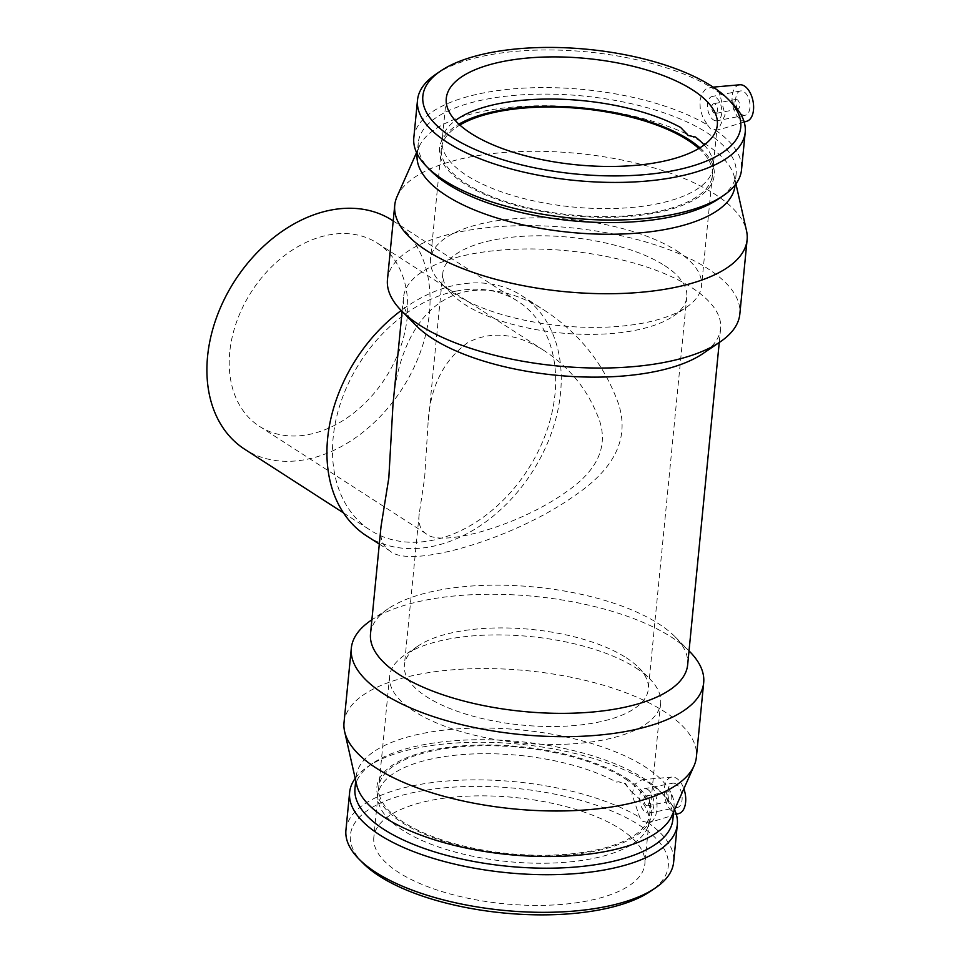 <?xml version="1.0" encoding="UTF-8"?>
<svg xmlns="http://www.w3.org/2000/svg" width="961" height="961" viewBox="0 0 961 961"><rect width="100%" height="100%" fill="white"/><g stroke="black" fill="none" stroke-linecap="round" stroke-linejoin="round"><path stroke-width="0.72" stroke-dasharray="4.8 3.6" d="M456.307 291.075A136.174 99.596 -57.2 0 1 517.859 301.286A136.174 99.596 -57.2 0 1 527.805 469.701A136.174 99.596 -57.2 0 1 370.309 530.196A136.174 99.596 -57.2 0 1 342.032 398.815A136.174 99.596 -57.2 0 1 456.307 291.075M392.256 220.321A136.174 99.596 -57.2 0 1 402.191 388.737A136.174 99.596 -57.2 0 1 244.707 449.243M366.621 535.926A142.985 104.569 122.8 0 0 531.986 472.392A142.985 104.569 122.8 0 0 521.547 295.556A142.985 104.569 122.8 0 0 456.919 284.84A142.985 104.569 122.8 0 0 401.217 310.487M424.654 477.737L427.969 424.582C429.771 387.788 443.141 360.399 468.091 342.428C491.371 330.512 516.742 333.263 544.202 350.657C570.678 368.039 589.201 391.62 599.772 421.399C609.574 452.355 590.486 475.443 565.981 492.068C521.246 524.418 442.108 548.226 426.167 533.799C420.257 529.847 417.939 523.18 419.224 513.799L424.654 477.737M229.751 352.122A108.941 79.679 122.8 0 0 259.458 426.348A108.941 79.679 122.8 0 0 385.445 377.949A108.941 79.679 122.8 0 0 377.505 243.217A108.941 79.679 122.8 0 0 328.266 235.049A108.941 79.679 122.8 0 0 229.751 352.122M381.049 526.328C379.511 537.74 382.454 545.932 389.878 550.905C410.491 569.753 514.856 538.292 573.705 496.296C606.055 474.65 631.809 444.871 618.512 403.848C604.349 364.675 579.783 333.575 544.803 310.547C518.496 293.549 492.585 287.159 467.07 291.375C419.753 300.469 396.701 352.531 392.965 404.869M669.361 792.02A4.949 2.763 -101.1 0 0 667.967 791.696A4.949 2.763 -101.1 0 0 666.201 797.077A4.949 2.763 -101.1 0 0 669.865 801.414A4.949 2.763 -101.1 0 0 671.775 797.222A4.949 2.763 -101.1 0 0 669.361 792.02M647.185 796.357A4.949 2.763 -101.1 0 0 645.792 796.032A4.949 2.763 -101.1 0 0 644.026 801.414A4.949 2.763 -101.1 0 0 647.69 805.75A4.949 2.763 -101.1 0 0 649.6 801.558A4.949 2.763 -101.1 0 0 647.185 796.357M647.846 789.558A12.385 6.907 78.9 0 1 653.888 802.567A12.385 6.907 78.9 0 1 649.107 813.042A12.385 6.907 78.9 0 1 639.954 802.207A12.385 6.907 78.9 0 1 644.363 788.741A12.385 6.907 78.9 0 1 647.846 789.558M676.076 784.032A12.385 6.907 -101.1 0 0 672.592 783.215A12.385 6.907 -101.1 0 0 668.183 796.693A12.385 6.907 -101.1 0 0 677.337 807.516A12.385 6.907 -101.1 0 0 682.118 797.041A12.385 6.907 -101.1 0 0 676.076 784.032M736.354 108.809A4.949 2.763 -101.1 0 0 737.748 109.134A4.949 2.763 -101.1 0 0 739.514 103.74A4.949 2.763 -101.1 0 0 735.85 99.415A4.949 2.763 -101.1 0 0 733.94 103.608A4.949 2.763 -101.1 0 0 736.354 108.809M714.167 113.146A4.949 2.763 78.9 0 1 711.753 107.932A4.949 2.763 78.9 0 1 713.663 103.752A4.949 2.763 78.9 0 1 717.326 108.076A4.949 2.763 78.9 0 1 715.561 113.47A4.949 2.763 78.9 0 1 714.167 113.146M713.506 119.945A12.385 6.907 -101.1 0 0 716.99 120.762A12.385 6.907 -101.1 0 0 721.399 107.284A12.385 6.907 -101.1 0 0 712.245 96.46A12.385 6.907 -101.1 0 0 707.464 106.935A12.385 6.907 -101.1 0 0 713.506 119.945M741.736 114.431A12.385 6.907 -101.1 0 0 745.219 115.236A12.385 6.907 -101.1 0 0 749.628 101.77A12.385 6.907 -101.1 0 0 740.475 90.947A12.385 6.907 -101.1 0 0 735.694 101.422A12.385 6.907 -101.1 0 0 741.736 114.431M739.886 84.784A18.571 10.367 -101.1 0 0 732.342 103.055A18.571 10.367 -101.1 0 0 744.715 121.398A18.571 10.367 -101.1 0 0 746.997 121.17M651.474 784.897L646.645 781.305L642.056 779.695L635.185 784.008L631.942 794.23L639.714 817.318L642.717 821.271L647.786 822.532L652.579 820.982L655.522 816.37L657.048 809.39L657.012 801.102L655.342 792.813L651.474 784.897A164.631 64.567 -174.4 0 1 664.375 795.612A164.631 64.567 -174.4 0 1 674.562 809.727M679.115 813.45A18.571 10.367 78.9 0 1 673.301 812.369A18.571 10.367 78.9 0 1 664.207 792.32A18.571 10.367 78.9 0 1 672.015 777.065A18.571 10.367 78.9 0 1 679.992 781.509A18.571 10.367 78.9 0 1 683.872 788.753M616.506 782.134L618.62 781.761L625.323 783.395L631.269 791.66L624.71 783.455L618.367 781.786L616.506 782.134A136.174 53.396 -174.4 0 0 468.908 754.145A136.174 53.396 -174.4 0 0 377.949 795.179L373.817 837.331A136.174 53.396 -174.4 0 1 470.89 796.02A136.174 53.396 -174.4 0 1 620.253 828.947A136.174 53.396 -174.4 0 1 644.867 863.915A136.174 53.396 -174.4 0 1 504.129 903.772A136.174 53.396 -174.4 0 1 373.817 837.331M362.97 863.098A159.694 62.621 -174.4 0 1 432.03 789.269A159.694 62.621 -174.4 0 1 639.401 825.211A159.694 62.621 -174.4 0 1 650.501 891.291M647.786 822.532A164.631 64.567 -174.4 0 1 673.637 862.173M345.936 830.04A164.631 64.567 -174.4 0 1 459.947 780.212A164.631 64.567 -174.4 0 1 639.714 817.318M626.68 778.518A138.036 54.128 -174.4 0 1 650.585 818.772A138.036 54.128 -174.4 0 1 508.982 854.353A138.036 54.128 -174.4 0 1 376.976 791.948A138.036 54.128 -174.4 0 1 469.34 745.4A138.036 54.128 -174.4 0 1 626.68 778.518M631.269 791.66A136.174 53.396 -174.4 0 1 648.999 821.763A136.174 53.396 -174.4 0 1 647.966 826.52A136.174 53.396 -174.4 0 1 508.261 861.621A136.174 53.396 -174.4 0 1 378.033 800.057A136.174 53.396 -174.4 0 1 377.949 795.179M707.584 125.038L710.599 128.99L718.131 130.035L725.074 114.96L719.357 92.616L711.284 87.415L705.554 89.145L701.77 93.926L699.896 100.965L700.281 109.182L702.791 117.302L707.584 125.038A164.631 64.567 -174.4 0 0 527.829 87.931A164.631 64.567 -174.4 0 0 413.819 137.759M695.38 137.039L688.869 135.309L680.688 127.489M430.84 170.818A159.694 62.621 -174.4 0 1 418.287 142.757A159.694 62.621 -174.4 0 1 532.13 94.31A159.694 62.621 -174.4 0 1 707.284 132.93A159.694 62.621 -174.4 0 1 736.15 173.929A159.694 62.621 -174.4 0 1 718.384 199.011M715.669 130.252A164.631 64.567 -174.4 0 1 741.508 169.893M704.149 144.943A136.174 53.396 -174.4 0 1 713.098 162.241A136.174 53.396 -174.4 0 1 713.194 167.106A136.174 53.396 -174.4 0 1 572.456 206.963A136.174 53.396 -174.4 0 1 442.132 140.534A136.174 53.396 -174.4 0 1 443.165 135.777A136.174 53.396 -174.4 0 1 455.31 120.545M719.357 92.616A164.631 64.567 -174.4 0 1 732.258 103.332M435.826 74.273A164.631 64.567 -174.4 0 1 711.284 87.415M417.146 154.433A159.694 62.621 -174.4 0 1 419.248 146.528A159.694 62.621 -174.4 0 1 540.923 105.77A159.694 62.621 -174.4 0 1 706.143 144.594A159.694 62.621 -174.4 0 1 734.468 177.437A159.694 62.621 -174.4 0 1 735.009 185.593M397.085 196.488A177.028 69.42 -174.4 0 1 531.962 151.309A177.028 69.42 -174.4 0 1 715.104 194.338A177.028 69.42 -174.4 0 1 746.517 230.748M387.463 279.555A177.028 69.42 -174.4 0 1 513.654 225.847A177.028 69.42 -174.4 0 1 707.825 268.66A177.028 69.42 -174.4 0 1 739.826 314.103M416.017 325.479A159.322 62.477 -174.4 0 1 403.488 297.49A159.322 62.477 -174.4 0 1 517.066 249.151A159.322 62.477 -174.4 0 1 691.812 287.675A159.322 62.477 -174.4 0 1 720.618 328.59A159.322 62.477 -174.4 0 1 702.887 353.612M370.526 633.707A159.322 62.477 -174.4 0 1 388.244 608.685A159.322 62.477 -174.4 0 1 658.85 623.905A159.322 62.477 -174.4 0 1 675.115 636.819A159.322 62.477 -174.4 0 1 687.656 664.808M371.018 620.386A177.028 69.42 -174.4 0 1 671.679 637.287A177.028 69.42 -174.4 0 1 689.758 651.642M344.026 722.504A177.028 69.42 -174.4 0 1 470.229 668.796A177.028 69.42 -174.4 0 1 664.387 711.608A177.028 69.42 -174.4 0 1 696.389 757.052M356.663 784.861A159.694 62.621 -174.4 0 1 356.123 776.704A159.694 62.621 -174.4 0 1 469.977 728.246A159.694 62.621 -174.4 0 1 645.131 766.866A159.694 62.621 -174.4 0 1 673.997 807.865A159.694 62.621 -174.4 0 1 671.883 815.769M354.981 788.368A159.694 62.621 -174.4 0 1 372.748 763.286A159.694 62.621 -174.4 0 1 643.978 778.542A159.694 62.621 -174.4 0 1 660.291 791.48A159.694 62.621 -174.4 0 1 672.856 819.541M355.21 778.41A164.631 64.567 -174.4 0 1 367.943 766.554A164.631 64.567 -174.4 0 1 643.402 779.695M625.167 778.806A136.174 53.396 -174.4 0 1 649.78 813.775A136.174 53.396 -174.4 0 1 509.042 853.632A136.174 53.396 -174.4 0 1 378.73 787.191A136.174 53.396 -174.4 0 1 475.815 745.88A136.174 53.396 -174.4 0 1 625.167 778.806M636.026 668.015A136.174 53.396 -174.4 0 1 649.936 679.055A136.174 53.396 -174.4 0 1 660.651 702.971A136.174 53.396 -174.4 0 1 519.913 742.829A136.174 53.396 -174.4 0 1 389.601 676.4A136.174 53.396 -174.4 0 1 404.749 655.006A136.174 53.396 -174.4 0 1 636.026 668.015M626.164 657.72A122.564 48.062 -174.4 0 1 638.681 667.643A122.564 48.062 -174.4 0 1 648.315 689.181A122.564 48.062 -174.4 0 1 521.655 725.05A122.564 48.062 -174.4 0 1 404.377 665.264A122.564 48.062 -174.4 0 1 418.011 646.008A122.564 48.062 -174.4 0 1 626.164 657.72M664.616 265.572A122.564 48.062 -174.4 0 1 686.767 297.033A122.564 48.062 -174.4 0 1 673.132 316.289A122.564 48.062 -174.4 0 1 560.107 332.914A122.564 48.062 -174.4 0 1 452.463 294.655A122.564 48.062 -174.4 0 1 442.817 273.116A122.564 48.062 -174.4 0 1 530.196 235.938A122.564 48.062 -174.4 0 1 664.616 265.572M676.928 250.941A136.174 53.396 -174.4 0 1 701.542 285.897A136.174 53.396 -174.4 0 1 686.382 307.292A136.174 53.396 -174.4 0 1 560.804 325.755A136.174 53.396 -174.4 0 1 441.195 283.243A136.174 53.396 -174.4 0 1 430.492 259.326A136.174 53.396 -174.4 0 1 527.565 218.003A136.174 53.396 -174.4 0 1 676.928 250.941M698.839 148.462A136.174 53.396 -174.4 0 1 712.401 175.106A136.174 53.396 -174.4 0 1 571.663 214.964A136.174 53.396 -174.4 0 1 441.351 148.523A136.174 53.396 -174.4 0 1 459.839 125.026M699.944 147.79A138.036 54.128 -174.4 0 1 714.167 170.349A138.036 54.128 -174.4 0 1 571.603 215.684A138.036 54.128 -174.4 0 1 440.546 143.525A138.036 54.128 -174.4 0 1 458.877 124.149M343.509 512.922L370.309 530.196M393.205 220.934L517.859 301.286M259.458 426.348L426.167 533.799M377.505 243.217L544.202 350.657M379.307 544.094L389.878 550.905M521.547 295.556L544.803 310.547M647.69 805.75L669.865 801.414M645.792 796.032L667.967 791.696M649.107 813.042L677.337 807.516M644.363 788.741L672.592 783.215M735.85 99.415L713.663 103.752M737.748 109.134L715.561 113.47M740.475 90.947L712.245 96.46M745.219 115.236L716.99 120.762M672.015 777.065L642.056 779.695M676.304 814.315L650.261 822.316M647.966 826.52L650.585 818.772M378.033 800.057L376.976 791.948M713.194 87.127L709.927 87.415M744.174 122.035L718.143 130.035M446.276 98.382L442.132 140.534M717.326 124.966L713.194 167.106M418.287 142.757L417.194 153.856M736.15 173.929L735.069 185.029M419.248 146.528L416.569 152.571M734.468 177.437L735.934 183.887M403.488 297.49L402.118 311.412M720.618 328.59L719.248 342.5M388.244 608.685L371.883 619.797M675.115 636.819L689.013 650.885M356.123 776.704L355.726 780.728M673.997 807.865L673.601 811.901M372.748 763.286L367.943 766.554M660.291 791.48L664.375 795.612M648.999 821.763L644.867 863.915M389.601 676.4L378.73 787.191M660.651 702.971L649.78 813.775M418.011 646.008L404.749 655.006M638.681 667.643L649.936 679.055M442.817 273.116L427.969 424.582M419.224 513.799L404.377 665.264M686.767 297.033L648.315 689.181M673.132 316.289L686.382 307.292M452.463 294.655L441.195 283.243M441.351 148.523L430.492 259.326M712.401 175.106L701.542 285.897M443.165 135.777L440.546 143.525M713.098 162.241L714.167 170.349"/><path stroke-width="1.44" d="M343.509 512.922L244.707 449.243A136.174 99.596 -57.2 0 1 216.417 317.851A136.174 99.596 -57.2 0 1 330.704 210.111A136.174 99.596 -57.2 0 1 392.256 220.321L393.205 220.934M401.217 310.487A142.985 104.569 122.8 0 0 366.621 535.926L379.307 544.094M392.965 404.869L388.821 477.929L381.049 526.328L370.526 633.707A159.322 62.477 -174.4 0 0 522.988 711.44A159.322 62.477 -174.4 0 0 687.656 664.808L719.248 342.5M744.174 122.035L746.997 121.17A18.571 10.367 -101.1 0 0 753.544 105.073A18.571 10.367 -101.1 0 0 744.511 86.094A18.571 10.367 -101.1 0 0 739.886 84.784L713.194 87.127M683.872 788.753A18.571 10.367 78.9 0 1 679.115 813.45L676.304 814.315M674.562 809.727A164.631 64.567 -174.4 0 1 677.325 824.538L673.637 862.173A164.631 64.567 -174.4 0 1 655.318 888.024L650.501 891.291A159.694 62.621 -174.4 0 1 503.228 912.95A159.694 62.621 -174.4 0 1 362.97 863.098L358.885 858.966A164.631 64.567 -174.4 0 1 345.936 830.04L349.624 792.405A164.631 64.567 -174.4 0 1 355.21 778.41M655.318 888.024A164.631 64.567 -174.4 0 1 503.48 910.355A164.631 64.567 -174.4 0 1 358.885 858.966M695.356 137.039L688.244 135.489L680.688 127.489A136.174 53.396 -174.4 0 0 455.31 120.545M728.174 99.199L732.258 103.332A164.631 64.567 -174.4 0 1 745.207 132.258L741.508 169.893A164.631 64.567 -174.4 0 1 723.189 195.744L718.384 199.011A159.694 62.621 -174.4 0 1 571.11 220.67A159.694 62.621 -174.4 0 1 430.84 170.818L426.756 166.685A164.631 64.567 -174.4 0 1 413.819 137.759L417.506 100.124A164.631 64.567 -174.4 0 1 435.826 74.273L440.631 71.006A159.694 62.621 -174.4 0 1 711.861 86.262A159.694 62.621 -174.4 0 1 728.174 99.199A159.694 62.621 -174.4 0 1 575.687 174.001A159.694 62.621 -174.4 0 1 440.631 71.006M723.189 195.744A164.631 64.567 -174.4 0 1 571.363 218.075A164.631 64.567 -174.4 0 1 426.756 166.685M692.701 89.998A136.174 53.396 -174.4 0 1 717.326 124.966A136.174 53.396 -174.4 0 1 576.588 164.824A136.174 53.396 -174.4 0 1 446.276 98.382A136.174 53.396 -174.4 0 1 543.349 57.071A136.174 53.396 -174.4 0 1 692.701 89.998M695.464 137.003A136.174 53.396 -174.4 0 1 704.149 144.943M745.207 132.258A164.631 64.567 -174.4 0 1 575.05 180.452A164.631 64.567 -174.4 0 1 417.506 100.124M735.069 185.029L735.009 185.593A159.694 62.621 -174.4 0 1 569.969 232.334A159.694 62.621 -174.4 0 1 417.146 154.433L417.194 153.856M735.934 183.887L746.517 230.748A177.028 69.42 -174.4 0 1 747.105 239.794A177.028 69.42 -174.4 0 1 564.155 291.603A177.028 69.42 -174.4 0 1 394.743 205.246A177.028 69.42 -174.4 0 1 397.085 196.488L416.569 152.571M747.105 239.794L739.826 314.103A177.028 69.42 -174.4 0 1 720.125 341.912A177.028 69.42 -174.4 0 1 556.863 365.925A177.028 69.42 -174.4 0 1 401.386 310.655A177.028 69.42 -174.4 0 1 387.463 279.555L394.743 205.246M720.125 341.912L702.887 353.612A159.322 62.477 -174.4 0 1 555.951 375.222A159.322 62.477 -174.4 0 1 416.017 325.479L401.386 310.655M689.013 650.885L689.758 651.642A177.028 69.42 -174.4 0 1 703.68 682.742A177.028 69.42 -174.4 0 1 520.718 734.552A177.028 69.42 -174.4 0 1 351.318 648.194A177.028 69.42 -174.4 0 1 371.018 620.386L371.883 619.797M703.68 682.742L696.389 757.052A177.028 69.42 -174.4 0 1 694.046 765.809A177.028 69.42 -174.4 0 1 513.438 808.874A177.028 69.42 -174.4 0 1 344.627 731.549A177.028 69.42 -174.4 0 1 344.026 722.504L351.318 648.194M694.046 765.809L671.883 815.769A159.694 62.621 -174.4 0 1 508.946 854.605A159.694 62.621 -174.4 0 1 356.663 784.861L344.627 731.549M673.601 811.901L672.856 819.541A159.694 62.621 -174.4 0 1 507.804 866.281A159.694 62.621 -174.4 0 1 354.981 788.368L355.726 780.728M677.325 824.538A164.631 64.567 -174.4 0 1 507.18 872.732A164.631 64.567 -174.4 0 1 349.624 792.405M459.839 125.026A136.174 53.396 -174.4 0 1 687.788 140.138A136.174 53.396 -174.4 0 1 698.839 148.462M458.877 124.149A138.036 54.128 -174.4 0 1 689.301 139.85A138.036 54.128 -174.4 0 1 699.944 147.79M402.118 311.412L392.953 404.869"/></g></svg>
